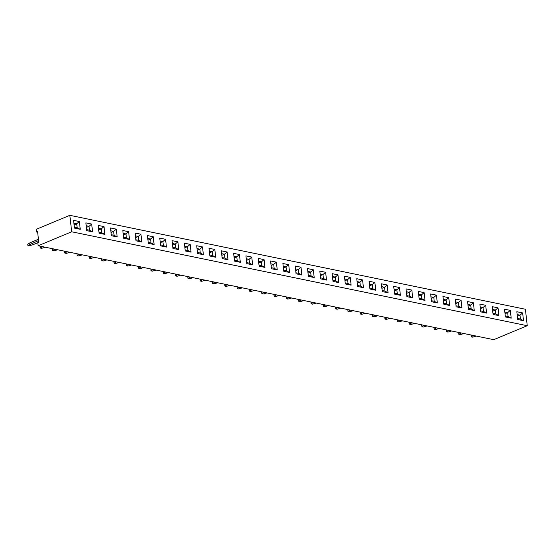 <?xml version="1.0" encoding="UTF-8"?>
<svg xmlns="http://www.w3.org/2000/svg" width="555" height="555" viewBox="0 0 555 555"><rect width="100%" height="100%" fill="white"/><g stroke="black" fill="none" stroke-linecap="round" stroke-linejoin="round"><path stroke-width="0.83" d="M525.405 309.253L69.833 215.326L71.678 231.782L527.25 325.709L525.405 309.253M37.65 232.247L36.623 232.039L36.311 229.291L69.833 215.326M36.623 232.039L37.58 231.636L38.808 242.611L37.851 243.007L38.156 245.747L493.735 339.674L527.25 325.709M38.156 245.747L71.678 231.782M165.563 239.309L162.899 241.543L163.343 245.442L160.513 244.852L163.343 245.442L166.431 247.079L165.57 239.309L159.757 238.109L160.624 245.879L166.444 247.079L165.563 239.309L159.757 238.109M172.938 248.418L178.759 249.618L177.884 241.848L172.064 240.648L172.938 248.418M185.252 250.957L191.066 252.157L190.199 244.38L184.378 243.187L185.252 250.957M227.134 251.998L224.47 254.239L224.907 258.137L222.076 257.548L224.907 258.137L227.994 259.768L227.134 251.998L221.32 250.798L222.187 258.575L228.008 259.775L227.134 251.998L221.32 250.804M209.88 256.035L215.694 257.236L214.82 249.459L209.006 248.258L209.88 256.035M196.692 245.726L197.566 253.496L203.38 254.696L202.513 246.919L196.692 245.726L202.506 246.926L199.842 249.16L197.011 248.578L199.835 249.167L197.198 250.263M295.198 266.032L296.065 273.802L301.885 275.002L301.011 267.232L295.198 266.032L301.004 267.232L298.34 269.466L295.517 268.884L298.34 269.473L295.704 270.569M288.697 264.693L286.033 266.927L286.463 270.819L283.64 270.236L286.47 270.826L289.557 272.463L288.697 264.693L282.883 263.493L283.758 271.263L289.571 272.463L288.697 264.693L282.883 263.493M271.444 268.731L277.257 269.924L276.39 262.154L270.569 260.954L271.444 268.731M239.441 254.537L236.777 256.778L237.214 260.677L234.39 260.087L237.214 260.677L240.308 262.307L239.441 254.537L233.634 253.337L234.501 261.114L240.322 262.314L239.448 254.537L233.634 253.344M246.815 263.653L252.636 264.853L251.762 257.076L245.941 255.876L246.815 263.653M259.13 266.192L264.943 267.392L264.076 259.615L258.255 258.415L259.13 266.192M308.379 276.341L314.199 277.542L313.325 269.765L307.505 268.571L308.379 276.341M338.821 282.62L337.953 274.843L332.133 273.643L333.007 281.42L338.821 282.62L337.946 274.85L332.133 273.65M319.819 271.111L320.693 278.881L326.506 280.081L325.639 272.304L319.819 271.111L325.632 272.311L322.968 274.545L320.138 273.962L322.968 274.552L320.332 275.648M517.697 319.5L523.518 320.693L522.644 312.923L516.823 311.723L517.697 319.5M510.322 310.384L507.659 312.618L508.102 316.517L505.272 315.927L508.102 316.517L511.19 318.154L510.322 310.384L504.516 309.184L505.383 316.96L511.204 318.154L510.329 310.384L504.516 309.184M493.076 314.421L498.889 315.622L498.015 307.845L492.202 306.644L493.076 314.421M480.762 311.882L486.575 313.082L485.701 305.305L479.888 304.105L480.762 311.882M449.64 305.465L448.766 297.688L442.952 296.488L443.82 304.265L449.64 305.465M455.26 299.027L456.134 306.804L461.954 308.004L461.08 300.227L455.26 299.027L461.073 300.234L458.409 302.468L455.579 301.885L458.409 302.468L455.773 303.571M474.261 310.543L473.387 302.766L467.574 301.566L468.448 309.343L474.261 310.543L473.394 302.766L467.574 301.573M351.135 285.159L350.26 277.382L344.447 276.182L345.321 283.959L351.135 285.159L350.26 277.382L344.447 276.189M363.442 287.698L362.575 279.921L356.761 278.721L357.628 286.498L363.449 287.698L362.575 279.921L356.761 278.728M375.763 290.237L374.889 282.46L369.075 281.26L369.942 289.037L375.763 290.237L374.882 282.46L369.075 281.267M412.698 297.848L411.831 290.078L406.01 288.877L406.884 296.647L412.698 297.848L411.824 290.078L406.01 288.877M400.384 295.309L399.517 287.539L393.696 286.338L394.57 294.115L400.384 295.309L399.51 287.539L393.696 286.338M387.203 284.999L381.382 283.799L382.256 291.576L388.077 292.776L387.203 284.999L381.382 283.799M425.012 300.387L424.138 292.617L418.324 291.417L419.198 299.187L425.012 300.387M431.506 301.726L437.326 302.926L436.452 295.149L430.638 293.956L431.506 301.726M73.565 220.342L74.439 228.112L80.253 229.312L79.379 221.535L73.565 220.342L79.379 221.542L76.715 223.776L73.884 223.193M86.746 230.651L92.567 231.851L91.693 224.074L85.879 222.874L86.746 230.651M111.375 235.729L117.195 236.929L116.321 229.153L110.501 227.952L111.375 235.729M98.186 225.413L99.061 233.19L104.881 234.39L104.007 226.613L98.186 225.413M123.689 238.268L129.502 239.469L128.635 231.692L122.815 230.492L123.689 238.268M148.31 243.347L154.13 244.54L153.256 236.77L147.443 235.57L148.31 243.347M140.942 234.231L138.278 236.465L138.708 240.357L135.885 239.781L138.715 240.37L141.803 242.001L140.942 234.231L135.129 233.031L136.003 240.808L141.816 242.008L140.942 234.231L135.129 233.031M177.877 241.848L175.213 244.082L175.651 247.981L172.827 247.391L175.651 247.981L178.745 249.618L177.877 241.848L172.064 240.648M190.192 244.387L187.528 246.621L187.965 250.52L185.134 249.93L187.965 250.52L191.052 252.157L190.192 244.387L184.378 243.187M214.82 249.466L212.156 251.699L212.586 255.591L209.762 255.009L212.593 255.598L215.68 257.236L214.82 249.466L209.006 248.265M202.513 246.919L203.38 254.696L200.279 253.059L199.842 249.16L200.272 253.052L197.448 252.476M298.34 269.473L298.777 273.358L295.954 272.776L298.784 273.365L301.871 275.002L301.004 267.232M271.326 267.704L274.156 268.287L277.243 269.924L276.383 262.154L270.569 260.954M251.755 257.076L249.091 259.31L249.521 263.209L246.698 262.626L249.528 263.216L252.622 264.846L251.755 257.076L245.941 255.883M264.069 259.615L261.405 261.849L261.835 265.741L259.012 265.165L261.842 265.748L264.929 267.385L264.069 259.615L258.255 258.415M313.318 269.772L310.654 272.005L311.091 275.904L308.268 275.315L311.091 275.904L314.185 277.542L313.318 269.772L307.512 268.571M337.953 274.843L335.282 277.084L332.452 276.501L335.275 277.084L332.646 278.187M326.506 280.081L325.632 272.311M522.637 312.923L519.973 315.157L520.41 319.056L517.586 318.466L520.41 319.056L523.504 320.693L522.637 312.923L516.83 311.723M498.015 307.845L495.351 310.078L495.781 313.97L492.958 313.395L495.788 313.984L498.876 315.615L498.015 307.845L492.202 306.651M485.701 305.305L483.037 307.539L483.467 311.438L480.644 310.856L483.474 311.445L486.562 313.075L485.701 305.305L479.888 304.112M448.759 297.695L446.095 299.929L446.532 303.828L443.709 303.238L446.532 303.828L449.626 305.465L448.759 297.695L442.952 296.495M456.023 305.784L458.846 306.367L461.94 307.997L461.073 300.234M374.889 282.46L372.218 284.694L369.394 284.111L372.218 284.701L369.581 285.797M411.831 290.078L409.16 292.312L406.329 291.729L409.153 292.318L406.517 293.415M399.517 287.539L396.846 289.772L394.015 289.19L396.839 289.779L394.21 290.875M388.07 292.769L387.196 284.999L384.532 287.233L381.708 286.651L384.532 287.24L381.896 288.336M418.643 294.275L421.467 294.858L421.904 298.743L419.081 298.16L421.911 298.75L424.998 300.387L424.138 292.617L418.324 291.417M436.452 295.156L433.788 297.39L434.225 301.289L431.395 300.699L434.225 301.289L437.312 302.926L436.452 295.156L430.638 293.956M73.884 223.2L76.708 223.783L77.145 227.668L74.321 227.085L77.152 227.675L80.239 229.312L79.379 221.542M91.686 224.081L89.029 226.315L89.466 230.214L86.635 229.624L89.466 230.214L92.553 231.851L91.686 224.081L85.879 222.881M111.264 234.709L114.087 235.292L117.174 236.923L116.314 229.153L110.501 227.959M104 226.613L101.336 228.854L101.773 232.753L98.95 232.163L101.773 232.753L104.867 234.383L104 226.613L98.193 225.42M123.571 237.249L126.401 237.831L129.488 239.462L128.628 231.692L122.815 230.498M153.256 236.77L150.592 239.004L151.022 242.896L148.199 242.313L151.029 242.903L154.117 244.54L153.256 236.77L147.443 235.57M163.878 271.666L163.191 272.103L163.337 273.4L164.793 273.698L168.47 272.616M165.563 272.012L163.337 273.4M140.935 266.941L138.708 268.322L140.165 268.62L143.849 267.538M139.256 266.594L138.563 267.024L138.708 268.322M151.564 269.133L150.877 269.563L151.022 270.861L152.479 271.159L156.156 270.077M153.249 269.48L151.022 270.861M128.628 264.402L126.401 265.783L127.851 266.081L131.535 264.999M126.942 264.055L126.256 264.485L126.401 265.783M79.372 254.245L77.145 255.626L78.602 255.924L82.286 254.849M77.693 253.899L76.999 254.329L77.145 255.626M90 256.438L89.313 256.868L89.459 258.165L90.916 258.464L94.593 257.388M91.686 256.785L89.459 258.165M102.314 258.977L101.627 259.407L101.773 260.704L103.23 261.003L106.907 259.92M104 259.324L101.773 260.704M116.314 261.863L114.087 263.243L115.537 263.542L119.221 262.459M114.628 261.516L113.942 261.946L114.087 263.243M65.379 251.359L64.685 251.797L64.831 253.087L66.288 253.392L69.972 252.31M67.058 251.706L64.831 253.087M225.441 284.361L224.754 284.791L224.9 286.089L226.357 286.387L230.034 285.305M227.127 284.708L224.9 286.089M214.813 282.169L212.586 283.55L214.043 283.848L217.726 282.772M213.134 281.822L212.44 282.252L212.586 283.55M190.192 277.091L187.965 278.471L189.415 278.776L193.098 277.694M188.506 276.744L187.819 277.181L187.965 278.471M202.506 279.63L200.272 281.01L201.729 281.309L205.412 280.233M200.82 279.283L200.133 279.713L200.272 281.01M176.192 274.205L175.505 274.642L175.651 275.932L177.1 276.237L180.784 275.155M177.877 274.552L175.651 275.932M350.254 310.092L348.027 311.473L349.483 311.771L353.167 310.689M348.575 309.745L347.881 310.176L348.027 311.473M337.946 307.553L335.719 308.934L337.169 309.232L340.853 308.15M336.261 307.206L335.574 307.637L335.719 308.934M299.318 299.589L298.632 300.026L298.777 301.316L300.234 301.622L303.911 300.539M301.004 299.936L298.777 301.316M311.632 302.128L310.946 302.565L311.091 303.856L312.541 304.161L316.225 303.079M313.318 302.475L311.091 303.856M323.947 304.667L323.26 305.097L323.405 306.395L324.855 306.693L328.539 305.618M325.632 305.014L323.405 306.395M250.069 289.439L249.382 289.87L249.528 291.167L250.978 291.465L254.662 290.383M251.755 289.786L249.528 291.167M264.069 292.325L261.842 293.706L263.292 294.004L266.976 292.922M262.383 291.979L261.696 292.409L261.842 293.706M287.011 297.05L286.318 297.487L286.463 298.784L287.92 299.083L291.604 298M288.69 297.397L286.463 298.784M276.376 294.865L274.149 296.245L275.606 296.543L279.29 295.461M274.697 294.518L274.003 294.948L274.149 296.245M239.441 287.247L237.214 288.628L238.671 288.926L242.348 287.844M237.755 286.9L237.068 287.33L237.214 288.628M448.759 330.398L446.532 331.779L447.989 332.077L451.666 331.002M447.073 330.052L446.387 330.482L446.532 331.779M434.759 327.512L434.072 327.95L434.218 329.24L435.675 329.545L439.352 328.463M436.445 327.859L434.218 329.24M399.51 320.249L397.283 321.629L398.733 321.928L402.417 320.846M397.824 319.902L397.137 320.332L397.283 321.629M411.817 322.781L409.59 324.169L411.047 324.467L414.731 323.385M410.138 322.434L409.444 322.871L409.59 324.169M422.452 324.973L421.758 325.41L421.904 326.701L423.361 327.006L427.045 325.924M424.131 325.32L421.904 326.701M385.51 317.363L384.823 317.793L384.969 319.09L386.419 319.389L390.103 318.306M387.196 317.71L384.969 319.09M374.882 315.171L372.655 316.551L374.112 316.85L377.788 315.767M373.196 314.824L372.509 315.254L372.655 316.551M360.882 312.285L360.195 312.715L360.341 314.012L361.798 314.31L365.474 313.228M362.568 312.631L360.341 314.012M471.701 335.13L471.015 335.56L471.16 336.857L472.61 337.156L476.294 336.073M473.387 335.477L471.16 336.857M459.387 332.591L458.701 333.021L458.846 334.318L460.296 334.616L463.98 333.534M461.073 332.938L458.846 334.318M40.751 246.281L40.064 246.718L40.21 248.016L41.66 248.314L45.343 247.232M42.437 246.628L40.21 248.016M54.751 249.167L52.524 250.548L53.974 250.853L57.658 249.771M53.065 248.82L52.378 249.257L52.524 250.548M38.579 240.572L27.896 245.476L29.353 245.775L32.946 244.727L38.774 242.299M38.434 239.274L29.894 242.833L27.75 244.179L27.896 245.476M162.899 241.543L160.076 240.96L162.899 241.55L160.263 242.646M175.651 247.974L175.213 244.089L172.39 243.499L175.213 244.089L172.577 245.185M187.958 250.513L187.521 246.628L184.697 246.038L187.521 246.628L184.891 247.724M224.9 258.13L224.463 254.239L221.639 253.656L224.463 254.239L221.827 255.342M212.593 255.598L212.156 251.699L209.325 251.117M298.784 273.365L298.34 269.466M286.47 270.826L286.033 266.927L283.203 266.344M276.383 262.154L273.719 264.388L270.889 263.805L273.712 264.395L271.076 265.491M274.156 268.287L273.719 264.388L274.149 268.28L271.326 267.697M237.214 260.67L236.777 256.778L233.953 256.188L236.777 256.778L234.141 257.881M249.528 263.216L249.091 259.31L246.26 258.727M261.842 265.748L261.405 261.849L258.575 261.266L261.398 261.856L258.769 262.952M311.091 275.897L310.654 272.012L307.831 271.423L310.654 272.012L308.018 273.109M338.807 282.613L335.719 280.983L335.282 277.084L335.713 280.976L332.889 280.4M326.493 280.081L323.405 278.444L322.968 274.545L323.399 278.437L320.575 277.861L323.399 278.437M520.41 319.049L519.973 315.164L517.149 314.574L519.973 315.164L517.336 316.26M507.659 312.618L504.835 312.035L507.659 312.625L505.022 313.721M495.788 313.984L495.351 310.078L492.521 309.496M483.474 311.445L483.037 307.539L480.207 306.957L483.03 307.546L480.394 308.649M446.532 303.821L446.095 299.936L443.272 299.346L446.095 299.936L443.459 301.032M458.846 306.367L458.409 302.468L458.839 306.36L456.016 305.777M473.387 302.766L470.723 305.007L467.893 304.424L470.716 305.007L468.087 306.11M474.248 310.536L471.16 308.906L470.723 305.007L471.153 308.899L468.33 308.323M351.121 285.152L348.034 283.522L347.596 279.623L344.766 279.04L347.59 279.623L344.953 280.726M350.26 277.382L347.596 279.623L348.027 283.515L345.203 282.932L348.034 283.522M362.575 279.921L359.911 282.155L357.08 281.572M363.435 287.691L360.348 286.061L359.911 282.155L357.08 281.579M360.341 286.054L357.517 285.471L360.348 286.061L359.904 282.162L357.267 283.265M375.749 290.23L372.655 288.6L372.218 284.694M372.655 288.593L369.831 288.01L372.655 288.6L372.218 284.701M412.684 297.848L409.597 296.21L409.16 292.312M406.766 295.628L409.597 296.21L409.153 292.318M400.37 295.309L397.283 293.671L396.846 289.772M397.276 293.664L394.452 293.082L397.283 293.671L396.839 289.779M388.063 292.769L384.969 291.132L384.532 287.233L384.969 291.125L382.145 290.549L384.969 291.125M424.138 292.617L421.474 294.851L418.643 294.268M421.911 298.75L421.474 294.851M433.788 297.39L430.958 296.807L433.781 297.397L431.145 298.493M77.152 227.675L76.715 223.776M89.029 226.315L86.198 225.732L89.022 226.322L86.386 227.418M116.314 229.153L113.65 231.393L110.82 230.804L113.65 231.393L111.014 232.496M114.087 235.292L113.65 231.393L114.08 235.285L111.257 234.703M101.773 232.746L101.336 228.854L98.513 228.272L101.336 228.854L98.7 229.957M128.628 231.692L125.964 233.926L123.134 233.343L125.957 233.932L123.328 235.029M126.401 237.831L125.964 233.926L126.394 237.824L123.571 237.242M151.029 242.903L150.592 239.004L147.762 238.421M138.715 240.37L138.278 236.465L135.448 235.882L138.271 236.472L135.635 237.568M30.039 244.124L29.894 242.833M163.337 245.435L162.899 241.55M209.512 252.802L212.149 251.706L209.325 251.124M197.448 252.47L200.272 253.052M283.39 268.03L286.026 266.934L283.203 266.351M246.455 260.413L249.091 259.317L246.267 258.734M332.889 280.393L335.713 280.976M508.096 316.51L507.659 312.625M492.708 311.182L495.344 310.085L492.521 309.503M468.33 308.316L471.153 308.899M406.766 295.621L409.59 296.203M434.218 301.282L433.781 297.397M89.459 230.207L89.022 226.322M147.949 240.107L150.585 239.011L147.762 238.428M421.467 294.858L418.831 295.954M76.708 223.783L74.072 224.879"/></g></svg>
